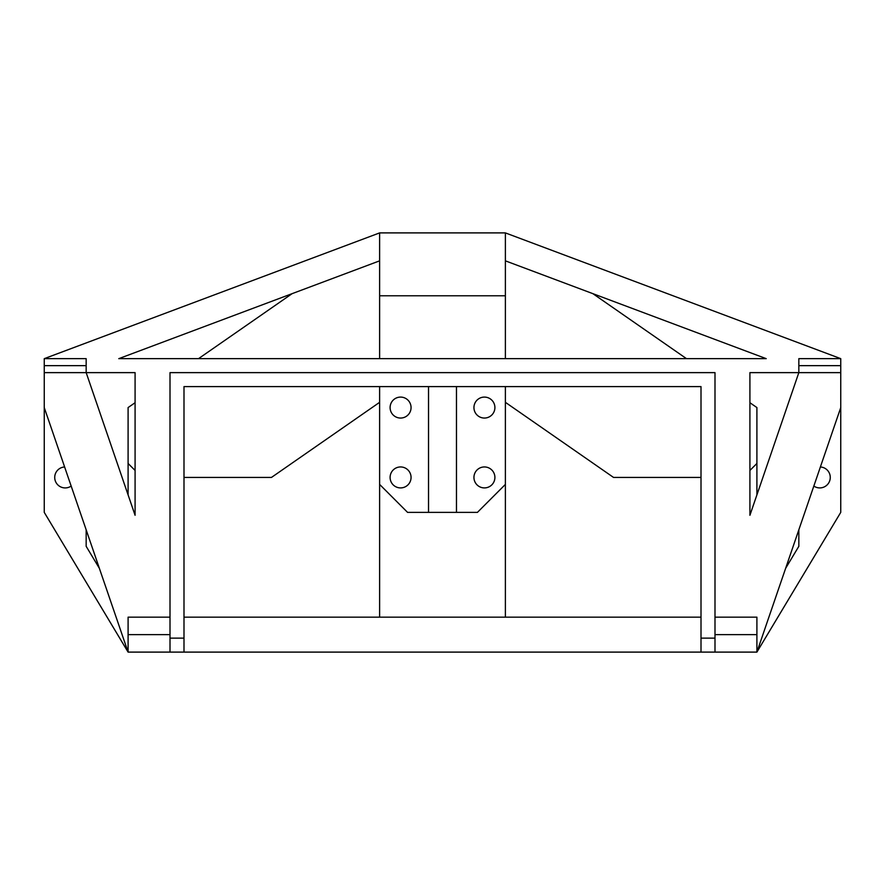 <?xml version="1.0" encoding="UTF-8"?>
<svg xmlns="http://www.w3.org/2000/svg" width="885" height="885" viewBox="0 0 885 885"><rect width="100%" height="100%" fill="white"/><g stroke="black" fill="none" stroke-linecap="round" stroke-linejoin="round"><path stroke-width="1.33" d="M428.528 386.601L428.528 512.371L407.565 512.371L379.621 484.416L379.621 386.601M118.778 358.657L379.621 260.843L118.778 358.657L379.621 358.657L379.621 232.899L505.379 232.899L505.379 358.657L379.621 358.657M135.084 372.629L86.166 372.629L135.084 515.28L135.084 372.629L44.25 372.629L44.25 358.657L86.166 358.657L86.166 365.649L44.25 365.649M390.097 407.565A10.476 10.476 0 0 1 405.817 398.493A10.476 10.476 0 0 1 405.817 416.647A10.476 10.476 0 0 1 390.097 407.565M390.097 477.435A10.476 10.476 0 0 1 405.817 468.353A10.476 10.476 0 0 1 405.817 486.507A10.476 10.476 0 0 1 390.097 477.435M505.379 386.601L505.379 484.416L477.435 512.371L456.472 512.371L456.472 386.601M428.528 512.371L456.472 512.371M714.991 638.129L701.008 638.129L701.008 652.101L714.991 652.101L714.991 372.629L714.991 617.166L756.907 617.166L756.907 634.633L714.991 634.633M170.008 634.633L128.093 634.633L128.093 617.166L170.008 617.166L170.008 652.101L183.991 652.101L183.991 386.601L701.008 386.601L701.008 638.129M183.991 638.129L170.008 638.129M170.008 617.166L170.008 372.629L714.991 372.629M749.916 372.629L749.916 515.28L798.834 372.629L749.916 372.629L798.834 372.629L798.834 358.657L840.75 358.657L840.75 365.649L798.834 365.649M505.379 295.778L379.621 295.778M86.166 365.649L86.166 372.629M840.75 365.649L840.75 372.629L798.834 372.629M756.907 634.633L756.907 652.101L128.093 652.101L128.093 634.633M840.75 512.371L756.907 652.101L840.75 407.565L840.75 372.629L840.75 512.371M785.648 568.292L798.834 546.322L798.834 529.838M86.166 529.838L86.166 546.322L99.352 568.292M44.25 407.565L44.25 512.371L128.093 652.101L44.25 407.565L44.25 372.629M135.084 402.719L128.093 407.565L128.093 494.903M766.222 358.657L505.379 358.657L766.222 358.657L505.379 260.843M505.379 232.899L840.75 358.657L505.379 232.899M44.25 358.657L379.621 232.899M473.94 477.435A10.476 10.476 0 0 1 489.659 468.353A10.476 10.476 0 0 1 489.659 486.507A10.476 10.476 0 0 1 473.94 477.435M473.94 407.565A10.476 10.476 0 0 1 489.659 398.493A10.476 10.476 0 0 1 489.659 416.647A10.476 10.476 0 0 1 473.94 407.565M820.384 466.97A10.476 10.476 0 0 1 829.699 480.832A10.476 10.476 0 0 1 813.835 486.064M701.008 617.166L183.991 617.166M749.916 470.444L756.907 463.463L756.907 407.565L749.916 402.719M756.907 463.463L756.907 494.903M379.621 484.416L379.621 617.166L505.379 617.166L505.379 484.416M505.379 402.321L613.537 477.435L701.008 477.435M686.483 358.657L592.873 293.654M183.991 477.435L271.463 477.435L379.621 402.321M128.093 463.463L135.084 470.444M292.127 293.654L198.517 358.657M71.165 486.064A10.476 10.476 0 0 1 54.726 477.435A10.476 10.476 0 0 1 64.616 466.97"/></g></svg>

